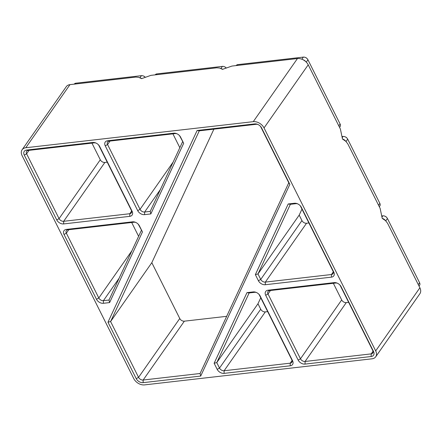 <?xml version="1.0" encoding="UTF-8"?>
<svg xmlns="http://www.w3.org/2000/svg" width="442" height="442" viewBox="0 0 442 442"><rect width="100%" height="100%" fill="white"/><g stroke="black" fill="none" stroke-linecap="round" stroke-linejoin="round"><path stroke-width="0.66" d="M236.15 65.582L236.221 65.482A3.774 2.613 35 0 1 237.802 64.62L303.339 57.106A3.774 2.613 35 0 1 305.416 57.466A3.774 2.613 35 0 1 307.168 58.692A3.774 2.613 35 0 1 307.936 59.775L340.108 124.025A3.774 2.613 35 0 1 340.119 126.545L339.544 127.357M340.395 129.058L342.489 139.031L345.76 141.252L347.832 143.915L380.142 208.42L382.231 218.398L385.501 220.613L387.579 223.282L419.883 287.786A8.846 6.122 35 0 1 419.9 293.687L375.711 356.799A8.846 6.122 35 0 1 372.015 358.81L144.551 384.894A8.846 6.122 35 0 1 133.777 378.634L22.117 155.661A8.846 6.122 35 0 1 22.1 149.761A8.846 6.122 35 0 1 25.796 147.744L69.985 84.632L135.788 77.09L138.711 77.322L141.545 78.654L150.949 75.35L216.751 67.808L219.668 68.04L222.503 69.372L231.906 66.068L297.449 58.554A8.846 6.122 35 0 1 302.311 59.394A8.846 6.122 35 0 1 306.416 62.267A8.846 6.122 35 0 1 308.223 64.814L340.395 129.058M302.311 59.394L303.654 59.974A3.774 2.613 35 0 1 305.411 61.206L306.416 62.267M305.416 57.466L305.914 57.681A1.89 1.304 35 0 1 306.792 58.294L307.168 58.692M298.151 360.086L265.697 295.273A5.663 3.917 35 0 1 268.051 290.212L334.169 282.626A5.663 3.917 35 0 1 337.279 283.162A5.663 3.917 35 0 1 339.909 285.007A5.663 3.917 35 0 1 341.069 286.631L373.523 351.445A5.663 3.917 35 0 1 371.169 356.512L305.052 364.092A5.663 3.917 35 0 1 298.151 360.086L300.477 358.793L268.018 293.98A3.774 2.613 35 0 1 268.012 291.466A3.774 2.613 35 0 1 269.592 290.604L335.71 283.024A3.774 2.613 35 0 1 337.555 283.289M294.427 203.265L295.969 203.663L290.377 204.303L288.201 203.977L294.427 203.265A5.663 3.917 35 0 1 297.538 203.801A5.663 3.917 35 0 1 300.168 205.641A5.663 3.917 35 0 1 301.322 207.27L333.782 272.084A5.663 3.917 35 0 1 331.428 277.151L265.305 284.731A5.663 3.917 35 0 1 258.41 280.725L255.354 274.62L257.99 273.952L299.201 215.094L301.941 220.575A3.774 2.613 35 0 0 306.538 223.243L308.897 222.972M288.201 203.977L255.354 274.62M26.647 150.048L92.765 142.468A5.663 3.917 35 0 1 95.875 143.004A5.663 3.917 35 0 1 98.505 144.843A5.663 3.917 35 0 1 99.66 146.473L132.114 211.287A5.663 3.917 35 0 1 129.76 216.348L63.642 223.928A5.663 3.917 35 0 1 56.747 219.928L24.288 155.114A5.663 3.917 35 0 1 26.647 150.048L28.183 150.446L94.301 142.86A3.774 2.613 35 0 1 96.152 143.131M150.833 213.934L144.606 214.646A5.663 3.917 35 0 1 137.705 210.646L105.251 145.832A5.663 3.917 35 0 1 107.605 140.766L173.723 133.186A5.663 3.917 35 0 1 176.833 133.722A5.663 3.917 35 0 1 179.463 135.561A5.663 3.917 35 0 1 180.623 137.191L183.679 143.296L150.833 213.934L150.219 211.381L144.628 212.022A3.774 2.613 35 0 1 140.031 209.353L107.572 144.54A3.774 2.613 35 0 1 107.566 142.02A3.774 2.613 35 0 1 109.146 141.158L175.264 133.578A3.774 2.613 35 0 1 177.109 133.843M253.211 291.913L254.747 292.306L249.155 292.947L246.979 292.626L253.211 291.913A5.663 3.917 35 0 1 256.321 292.449A5.663 3.917 35 0 1 258.951 294.289A5.663 3.917 35 0 1 260.106 295.913L292.56 360.727A5.663 3.917 35 0 1 290.206 365.794L224.088 373.374A5.663 3.917 35 0 1 217.193 369.368L214.132 363.263L216.768 362.6L257.979 303.737L260.752 297.781M246.979 292.626L214.132 363.263M107.97 322.218L197.11 130.5L254.686 123.904A5.663 3.917 35 0 1 257.796 124.44A5.663 3.917 35 0 1 260.426 126.279A5.663 3.917 35 0 1 261.581 127.904L289.847 184.342L200.701 376.059L143.125 382.656A5.663 3.917 35 0 1 136.23 378.656L107.97 322.218L110.605 321.549L151.816 262.692L213.906 129.147M103.384 303.295L103.411 300.665L108.997 300.024L109.616 302.582L103.384 303.295A5.663 3.917 35 0 1 96.489 299.289L64.029 234.475A5.663 3.917 35 0 1 66.388 229.409L132.506 221.829A5.663 3.917 35 0 1 135.617 222.365A5.663 3.917 35 0 1 138.247 224.21A5.663 3.917 35 0 1 139.401 225.834L142.462 231.94L138.644 224.895A3.774 2.613 35 0 0 138.037 223.995M109.616 302.582L142.462 231.94M25.796 147.744L253.26 121.666A8.846 6.122 35 0 1 264.04 127.926L308.223 64.814M264.04 127.926L375.694 350.898A8.846 6.122 35 0 1 375.711 356.799M267.681 311.621L265.322 311.892A3.774 2.613 35 0 1 260.725 309.218L257.979 303.737M299.958 205.425A3.774 2.613 35 0 1 300.566 206.331L333.019 271.145A3.774 2.613 35 0 1 333.03 273.664A3.774 2.613 35 0 1 331.45 274.521L265.333 282.101A3.774 2.613 35 0 1 260.736 279.432L257.99 273.952L290.377 204.303M260.216 126.064A3.774 2.613 35 0 1 260.824 126.965L288.77 182.778L200.088 373.501L143.153 380.032A3.774 2.613 35 0 1 138.556 377.363L110.605 321.549L199.287 130.826L256.222 124.296A3.774 2.613 35 0 1 258.073 124.561M301.969 209.138L299.201 215.094M342.484 138.943L343.401 139.34A3.774 2.613 35 0 1 345.152 140.567L346.29 141.772M342.252 136.567L343.08 136.473A3.774 2.613 35 0 1 345.158 136.827A3.774 2.613 35 0 1 346.909 138.059A3.774 2.613 35 0 1 347.683 139.142L379.855 203.386A3.774 2.613 35 0 1 379.86 205.906L379.291 206.723M345.158 136.827L345.655 137.048A1.89 1.304 35 0 1 346.534 137.661L346.909 138.059M138.617 236.332L131.688 222.497M295.969 203.663A3.774 2.613 35 0 1 297.814 203.928M382.225 218.304L383.142 218.702A3.774 2.613 35 0 1 384.894 219.928L386.037 221.138M381.993 215.928L382.822 215.834A3.774 2.613 35 0 1 384.899 216.193A3.774 2.613 35 0 1 386.651 217.42A3.774 2.613 35 0 1 387.424 218.503L419.596 282.753A3.774 2.613 35 0 1 419.602 285.267L419.033 286.084M339.699 284.792A3.774 2.613 35 0 1 340.307 285.692L372.761 350.506A3.774 2.613 35 0 1 372.772 353.025A3.774 2.613 35 0 1 371.192 353.882L305.074 361.468A3.774 2.613 35 0 1 300.477 358.793L341.683 299.936L333.351 283.294M348.639 302.339L346.285 302.604A3.774 2.613 35 0 1 341.683 299.936M384.899 216.193L385.402 216.409A1.89 1.304 35 0 1 386.275 217.022L386.651 217.42M254.747 292.306A3.774 2.613 35 0 1 256.592 292.571M258.736 294.074A3.774 2.613 35 0 1 259.344 294.974L291.803 359.788A3.774 2.613 35 0 1 291.808 362.307A3.774 2.613 35 0 1 290.234 363.169L224.111 370.75A3.774 2.613 35 0 1 219.514 368.076L216.768 362.6L249.155 292.947M179.253 135.346A3.774 2.613 35 0 1 179.861 136.252L183.679 143.296M179.833 147.689L172.905 133.849M226.674 316.323L184.358 321.174A3.774 2.613 35 0 1 179.761 318.5L151.816 262.692M155.192 74.864L155.258 74.764A3.774 2.613 35 0 1 156.838 73.902L222.376 66.388A3.774 2.613 35 0 1 224.453 66.748A3.774 2.613 35 0 1 226.039 67.803M224.453 66.748L224.956 66.963A1.89 1.304 35 0 1 225.829 67.576L226.044 67.803M220.812 68.444L222.696 69.256A3.774 2.613 35 0 1 222.718 69.267M139.849 77.726L141.733 78.543A3.774 2.613 35 0 1 141.76 78.554M74.228 84.146L74.3 84.046A3.774 2.613 35 0 1 75.875 83.19L141.418 75.67A3.774 2.613 35 0 1 143.49 76.03A3.774 2.613 35 0 1 145.075 77.085L144.871 76.864A1.89 1.304 35 0 0 143.993 76.245L143.49 76.03M98.29 144.628A3.774 2.613 35 0 1 98.897 145.534L131.357 210.348A3.774 2.613 35 0 1 131.362 212.862A3.774 2.613 35 0 1 129.788 213.724L63.665 221.304A3.774 2.613 35 0 1 59.068 218.635L26.614 153.822A3.774 2.613 35 0 1 26.603 151.302A3.774 2.613 35 0 1 28.183 150.446M107.235 162.175L104.876 162.446A3.774 2.613 35 0 1 100.279 159.777L91.942 143.131M119.169 278.162L103.411 300.665A3.774 2.613 35 0 1 98.809 297.996L66.355 233.183A3.774 2.613 35 0 1 66.35 230.663A3.774 2.613 35 0 1 67.924 229.807L134.042 222.227A3.774 2.613 35 0 1 135.893 222.492M22.1 149.761L66.289 86.649A8.846 6.122 35 0 1 69.985 84.632M108.997 300.024L141.385 230.376M150.219 211.381L182.607 141.727M200.701 376.059L200.088 373.501M289.847 184.342L288.77 182.778M197.11 130.5L199.287 130.826M338.81 125.882L340.108 124.025M306.289 62.134L307.936 59.775M301.869 59.211L303.339 57.106M237.21 65.46L237.802 64.62M375.694 350.898L419.883 287.786M253.26 121.666L297.449 58.554M258.41 280.725L260.736 279.432L301.941 220.575M342.351 137.512L343.08 136.473M346.031 141.495L347.683 139.142M378.551 205.248L379.855 203.386M265.305 284.731L265.333 282.101L306.538 223.243M331.428 277.151L331.45 274.521L333.296 271.885M382.098 216.873L382.822 215.834M385.772 220.862L387.424 218.503M418.292 284.609L419.596 282.753M265.697 295.273L268.018 293.98L270.454 290.504M305.052 364.092L305.074 361.468L346.285 302.604M371.169 356.512L371.192 353.882L373.037 351.252M217.193 369.368L219.514 368.076L260.725 309.218M224.088 373.374L224.111 370.75L265.322 311.892M290.206 365.794L290.234 363.169L292.074 360.534M137.705 210.646L140.031 209.353L173.176 162.01M144.606 214.646L144.628 212.022L160.385 189.513M105.251 145.832L107.572 144.54L110.008 141.064M156.253 74.742L156.838 73.902M220.912 68.488L222.376 66.388M139.948 77.77L141.418 75.67M75.289 84.024L75.875 83.19M129.76 216.348L129.788 213.724L131.628 211.088M56.747 219.928L59.068 218.635L100.279 159.777M63.642 223.928L63.665 221.304L104.876 162.446M24.288 155.114L26.614 153.822L29.045 150.346M64.029 234.475L66.355 233.183L68.786 229.707M96.489 299.289L98.809 297.996L131.954 250.658M136.23 378.656L138.556 377.363L179.761 318.5M143.125 382.656L143.153 380.032L184.358 321.174M292.56 360.727L291.803 359.788M260.106 295.913L259.344 294.974M109.146 141.158L107.605 140.766M175.264 133.578L173.723 133.186M179.861 136.252L180.623 137.191M92.765 142.468L94.301 142.86M98.897 145.534L99.66 146.473M131.357 210.348L132.114 211.287M333.782 272.084L333.019 271.145M301.322 207.27L300.566 206.331M269.592 290.604L268.051 290.212M335.71 283.024L334.169 282.626M340.307 285.692L341.069 286.631M372.761 350.506L373.523 351.445M139.401 225.834L138.644 224.895M132.506 221.829L134.042 222.227M66.388 229.409L67.924 229.807M261.581 127.904L260.824 126.965M254.686 123.904L256.222 124.296"/></g></svg>
